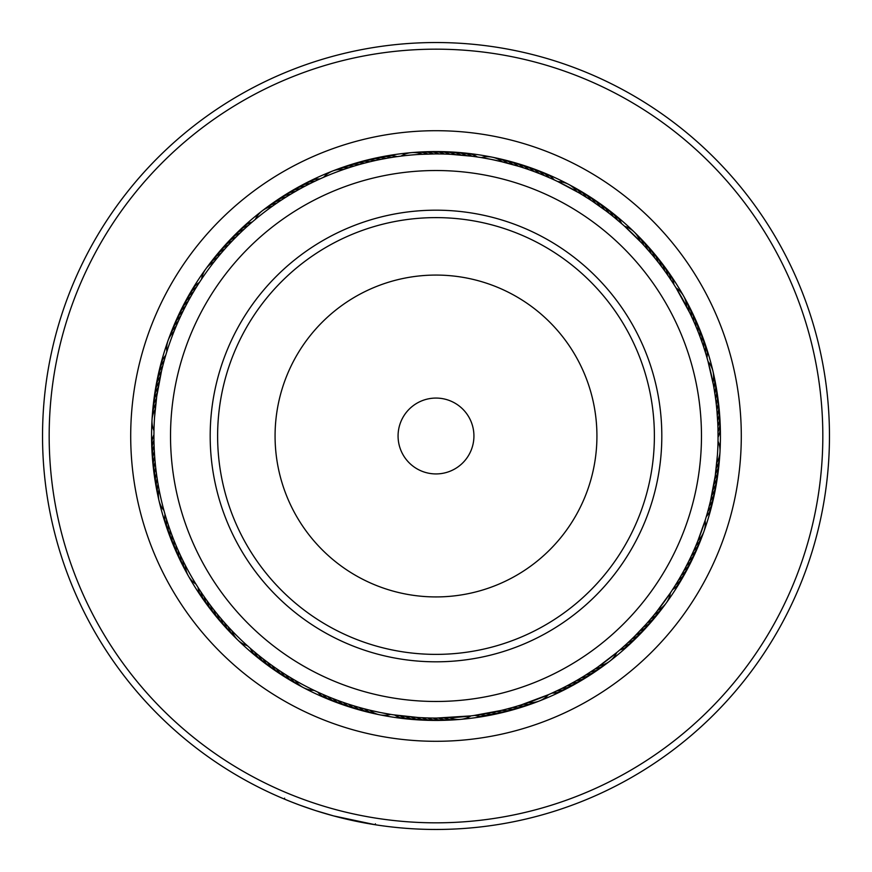 <?xml version="1.0" encoding="UTF-8"?>
<svg xmlns="http://www.w3.org/2000/svg" width="872" height="872" viewBox="0 0 872 872"><rect width="100%" height="100%" fill="white"/><g stroke="black" fill="none" stroke-linecap="round" stroke-linejoin="round"><path stroke-width="1.31" d="M808.246 541.207A386.83 386.83 0 0 0 541.207 63.754A386.83 386.83 0 0 0 63.754 330.793A386.83 386.83 0 0 0 330.793 808.246A386.83 386.83 0 0 0 808.246 541.207M57.367 328.984A393.468 393.468 0 0 1 543.016 57.367A393.468 393.468 0 0 1 814.633 543.016A393.468 393.468 0 0 1 328.984 814.633A393.468 393.468 0 0 1 57.367 328.984M729.788 519.025A305.287 305.287 0 0 1 352.975 729.788A305.287 305.287 0 0 1 142.212 352.975A305.287 305.287 0 0 1 519.025 142.212A305.287 305.287 0 0 1 729.788 519.025M162.29 358.643A284.435 284.435 0 0 0 358.643 709.71A284.435 284.435 0 0 0 709.71 513.357A284.435 284.435 0 0 0 513.357 162.29A284.435 284.435 0 0 0 162.29 358.643M315.381 810.524L299.739 805.118M375.418 823.811L375.276 824.749L333.562 815.898L315.664 810.611M305.505 807.2L301.592 805.793M301.222 805.663L298.518 804.671M298.464 804.649L297.472 804.278M299.325 804.965L292 802.164M293.047 802.578L298.682 804.725M300.153 805.27L306.377 807.505M306.682 807.603L315.849 810.677M338.837 817.282L356.539 821.359M358.468 821.751L362.828 822.601M363.995 822.819L365.248 823.048M354.272 820.89L348.538 819.626M348.081 819.517L346.576 819.168M345.715 818.972L342.74 818.252M375.276 824.749L365.924 823.179M364.082 822.841L360.289 822.111M332.276 815.549L331.36 815.298M292.294 802.284L286.452 799.94M286.212 799.842L288.087 800.605M289.275 801.085L291.935 802.142M614.88 217.913L622.772 224.627M592.764 201.508L605.702 210.697M588.153 198.5L582.932 195.23M576.915 191.655A23.708 23.708 0 0 0 557.906 181.638L578.768 192.734M706.026 354.468L705.83 353.836M700.783 338.794L702.418 343.361M696.783 328.526L696.532 327.927M683.594 296.011A23.708 23.708 0 0 0 676.073 287.923L689.763 312.852M717.416 455.021L715.258 475.676L710.538 500.702A23.708 23.708 -127.6 0 0 715.509 487.895M711.312 497.345L711.759 495.329A23.708 23.708 51.2 0 0 716.468 482.423M712.457 491.961L712.86 489.933A23.708 23.708 50.1 0 0 717.318 476.94M713.492 486.543L713.863 484.516A23.708 23.708 -131 0 0 718.07 471.436M714.43 481.115L714.757 479.077A23.708 23.708 -132.1 0 0 718.702 465.921M715.258 475.676L715.541 473.627A23.708 23.708 46.8 0 0 719.237 460.394M715.977 470.215L716.228 468.155A23.708 23.708 45.6 0 0 719.662 454.857M716.599 464.732L716.795 462.683A23.708 23.708 0 0 0 719.978 452.11M718.038 440.142L718.048 439.085M630.99 639.808L626.968 643.58M645.858 624.461L634.936 635.961M649.498 620.33L653.477 615.621M666.197 603.064A23.708 23.708 0 0 0 670.415 592.862L656.54 611.85M500.648 710.549L473.572 715.552M478.379 714.866L479.033 714.757M489.236 712.991L489.879 712.871M510.698 707.999L506 709.241M528.378 702.505A23.708 23.708 0 0 0 548.401 694.701L521.26 704.87M321.844 693.927L321.158 693.622M368.736 709.928L364.289 708.794A23.708 23.708 143.8 0 0 376.966 714.081M379.658 714.8A23.708 23.708 0 0 0 390.689 714.397L380.454 712.544A282.059 282.059 0 0 0 712.544 491.546A282.059 282.059 0 0 0 491.546 159.456L504.081 162.279M197.552 586.671L196.603 585.167M200.538 591.303L200.124 590.671M203.623 595.87L203.187 595.249M206.784 600.372L206.348 599.762M213.378 609.201L212.921 608.602M216.801 613.517L216.332 612.929M220.311 617.758L219.831 617.191M223.897 621.943L223.406 621.376M231.32 630.085L230.808 629.529M237.871 640.081A23.708 23.708 0 0 0 247.376 645.705L248.313 646.555M154.082 444.894L154.05 444.142M154.638 455.893L154.584 455.14M155.085 461.386L155.02 460.634M155.63 466.869L155.554 466.117M156.284 472.33L156.186 471.589M157.047 477.791L156.938 477.049M158.889 488.647L158.759 487.906M158.987 500.561A23.708 23.708 0 0 0 163.936 510.436L164.285 511.69M199.852 281.754L200.833 280.261M196.887 286.398L197.279 285.754M194.009 291.095L194.391 290.441M191.219 295.848L191.6 295.194M183.436 310.421L183.774 309.745M178.727 320.373L179.033 319.686M176.515 325.42L176.809 324.733M168.056 340.56A23.708 23.708 0 0 0 166.879 351.536L167.271 350.293M318.302 179.665L321.027 178.433M313.321 182.008L316.013 180.733M310.737 183.284L311.413 182.946M305.821 185.769L306.486 185.431M300.96 188.363L301.625 188.003M293.875 192.363L296.458 190.87M291.39 193.824L292.044 193.442M286.692 196.691L287.335 196.298M282.048 199.655L282.681 199.252M272.936 205.847L273.546 205.411M272.282 206.315A23.708 23.708 0 0 0 255.267 219.45L254.221 220.333M479.131 157.254L477.376 156.993A23.708 23.708 -42.5 0 0 464.198 153.123M451.107 154.344L471.916 156.23A23.708 23.708 -43.6 0 0 458.672 152.622M468.22 155.783L466.455 155.587A23.708 23.708 135.3 0 0 453.135 152.229M462.738 155.205L460.972 155.042A23.708 23.708 134.2 0 0 447.587 151.957M457.255 154.736L456.601 154.693M437.112 153.941L440.098 153.963M669.064 277.132L671.767 281.166M644.8 246.362L652.049 254.657M640.037 241.25A23.708 23.708 0 0 0 624.614 226.273L641.509 242.798M717.961 428.316L718.048 439.216M716.969 411.17L717.754 422.811M714.277 389.958L715.127 395.408M712.936 382.47A23.708 23.708 0 0 0 708.053 361.542L713.329 384.541M674.47 586.627L671.484 591.26M688.019 562.658L685.806 566.985M697.916 540.695A23.708 23.708 0 0 0 705.121 520.453L697.851 540.858M697.535 541.632L697.142 542.613M560.772 688.967L550.799 693.643M574.801 681.544L570.55 683.899M594.083 669.598L584.84 675.593M599.74 665.674A23.708 23.708 0 0 0 616.744 652.539L598.072 666.851M418.178 717.503L392.912 714.757M392.782 714.735L394.645 715.018A23.708 23.708 -58.8 0 0 395.507 715.552A23.708 23.708 121.2 0 0 407.824 718.888M425.547 717.874L420.696 717.645M432.065 718.038L431.051 718.016M460.503 719.378A23.708 23.708 0 0 0 470.978 715.89L436.567 718.059M255.834 653.019L253.545 651.101M280.239 671.157L279.618 670.742M291.793 678.416L289.242 676.879M294.278 679.877L293.624 679.495M164.764 513.412L164.557 512.682M166.334 518.687L166.105 517.968M168.002 523.941L167.762 523.222M169.768 529.162L169.517 528.443M171.631 534.34L171.37 533.631M177.844 549.654L177.539 548.957M180.112 554.668L179.796 553.982M184.94 564.566L184.602 563.901M154.562 417.176L156.709 396.52L161.451 371.319A23.708 23.708 -144 0 0 160.84 372.137A23.708 23.708 36 0 0 156.491 384.127M248.705 225.096L249.272 224.595M240.607 232.573L241.152 232.05M229.031 244.367L229.543 243.811M218.164 256.815L218.643 256.226M214.708 261.099L215.177 260.51M397.872 156.524L398.875 156.393M389.828 157.745L393.163 157.211M381.576 159.238L387.986 158.05M370.807 161.571L371.788 161.342M365.466 162.9L366.436 162.65M360.147 164.328L360.866 164.132M347.1 168.318L349.934 167.391M343.601 169.495A23.708 23.708 0 0 0 323.588 177.31L322.324 177.855M344.364 169.233L345.072 168.994M532.367 168.547A23.708 23.708 135.3 0 1 543.496 174.781A23.708 23.708 -44.7 0 1 544.204 175.512L545.065 175.882M544.869 175.795L550.297 178.139M527.124 166.715A23.708 23.708 134.2 0 1 538.373 172.732A23.708 23.708 -45.8 0 1 539.092 173.452L539.91 173.779M540.564 174.04L544.106 175.479M521.848 164.993A23.708 23.708 -46.9 0 1 533.206 170.781A23.708 23.708 133.1 0 1 533.947 171.49L534.765 171.795M535.43 172.046L538.994 173.419M539.768 173.713L540.749 174.106M505.836 160.426A23.708 23.708 129.7 0 1 517.51 165.538A23.708 23.708 -50.3 0 1 518.295 166.203L519.134 166.465M519.81 166.672L523.44 167.838M524.236 168.089L525.238 168.427M500.517 161.418L518.186 166.181M518.982 166.421L519.995 166.737M422.451 154.268A23.708 23.708 0 0 0 401.033 156.11L399.638 156.295M492.32 157.2A23.708 23.708 0 0 0 481.29 157.592L491.546 159.456A282.059 282.059 0 0 0 159.456 380.454A282.059 282.059 0 0 0 380.454 712.544L370.055 710.244M690.046 313.44L692.39 318.433M710.059 502.708L709.187 506.218M708.98 507.024L708.707 508.049M626.488 644.027L622.39 647.7M519.472 705.426L515.995 706.484M675.092 286.354L674.743 285.798M718.048 439.335L718.048 438.681M718.059 433.82L718.048 433.166M717.438 417.317L717.394 416.663M682.885 572.403L683.201 571.836M695.006 547.692L695.267 547.093M555.213 691.627L555.802 691.354M579.564 678.787L580.131 678.46M398.123 715.509L400.095 715.77A23.708 23.708 -60 0 0 400.978 716.293A23.708 23.708 120 0 0 413.35 719.378M403.583 716.195L405.567 716.413A23.708 23.708 118.9 0 0 406.461 716.926A23.708 23.708 -61.1 0 0 418.887 719.771M409.066 716.773L411.05 716.958A23.708 23.708 117.8 0 0 411.944 717.449A23.708 23.708 -62.2 0 0 424.435 720.043M514.72 165.146L513.009 164.655A23.708 23.708 128.6 0 0 512.213 164.001A23.708 23.708 -51.4 0 0 500.441 159.118M420.598 154.355L435.237 153.941M214.196 261.764A23.708 23.708 0 0 0 201.574 279.149L200.266 281.111M155.38 407.464L155.205 409.339A23.708 23.708 0 0 0 153.984 430.79M156.001 401.981L155.772 403.856A23.708 23.708 29.3 0 0 155.26 404.75A23.708 23.708 -150.7 0 0 152.338 417.154M156.709 396.52L156.459 398.395A23.708 23.708 30.4 0 0 155.925 399.267A23.708 23.708 -149.6 0 0 152.764 411.617M157.538 391.081L157.243 392.945A23.708 23.708 -148.5 0 0 156.698 393.806A23.708 23.708 31.5 0 0 153.298 406.09M158.464 385.653L158.137 387.506A23.708 23.708 -147.4 0 0 157.57 388.356A23.708 23.708 32.6 0 0 153.93 400.575M159.5 380.236L159.14 382.089A23.708 23.708 33.8 0 0 158.551 382.928A23.708 23.708 -146.2 0 0 154.682 395.081M160.644 374.851L160.241 376.693A23.708 23.708 34.9 0 0 159.641 377.522A23.708 23.708 -145.1 0 0 155.532 389.588M185.365 565.383A23.708 23.708 0 0 0 195.938 584.087L197.148 586.028M295.096 680.345A23.708 23.708 0 0 0 314.105 690.362L316.144 691.333M473.681 156.47L478.892 157.222M153.941 433.875L153.952 432.981M683.604 296.022A23.708 23.708 0 0 1 686.646 306.639M684.825 298.507A23.708 23.708 12.9 0 1 689.12 311.555M687.463 303.391A23.708 23.708 14 0 1 691.507 316.514M690.003 308.328A23.708 23.708 -164.8 0 1 693.796 321.528M692.444 313.321A23.708 23.708 -163.7 0 1 695.976 326.586M694.799 318.345A23.708 23.708 17.4 0 1 698.069 331.687M697.044 323.425A23.708 23.708 18.5 0 1 700.053 336.821M699.191 328.548A23.708 23.708 -160.4 0 1 701.938 341.998M701.241 333.704A23.708 23.708 -159.3 0 1 703.726 347.209M703.192 338.903A23.708 23.708 21.9 0 1 705.404 352.452M705.034 344.135A23.708 23.708 23 0 1 706.985 357.727M713.928 387.887A23.708 23.708 -167.1 0 0 714.168 386.896A23.708 23.708 12.9 0 0 713.481 374.164M714.811 393.327A23.708 23.708 -166 0 0 715.084 392.335A23.708 23.708 14 0 0 714.637 379.593M715.596 398.777A23.708 23.708 15.2 0 0 715.879 397.796A23.708 23.708 -164.8 0 0 715.683 385.043M716.272 404.248A23.708 23.708 16.3 0 0 716.566 403.267A23.708 23.708 -163.7 0 0 716.621 390.514M716.839 409.72A23.708 23.708 -162.6 0 0 717.155 408.75A23.708 23.708 17.4 0 0 717.46 396.008M717.296 415.214A23.708 23.708 -161.5 0 0 717.634 414.244A23.708 23.708 18.5 0 0 718.179 401.512M717.645 420.707A23.708 23.708 19.6 0 0 718.005 419.748A23.708 23.708 -160.4 0 0 718.801 407.028M717.896 426.212A23.708 23.708 20.7 0 0 718.266 425.264A23.708 23.708 -159.3 0 0 719.313 412.554M718.027 431.716A23.708 23.708 -158.1 0 0 718.43 430.779A23.708 23.708 21.9 0 0 719.716 418.091M718.059 437.232A23.708 23.708 -157 0 0 718.474 436.294A23.708 23.708 23 0 0 720.01 423.639M168.067 340.538A23.708 23.708 0 0 1 174.095 331.295M158.987 500.55A23.708 23.708 0 0 1 159.064 489.508M237.86 640.07A23.708 23.708 0 0 1 231.952 630.739M379.647 714.789A23.708 23.708 0 0 1 369.63 710.146M666.186 603.075A23.708 23.708 0 0 1 657.793 610.258M718.016 441.221A23.708 23.708 0 0 1 719.978 452.088M502.348 161.854A23.708 23.708 0 0 0 492.342 157.2M449.571 717.732A23.708 23.708 0 0 0 460.492 719.378M570.997 185.812A23.708 23.708 -19.8 0 1 581.657 194.456M414.298 152.546A23.708 23.708 -52.5 0 1 427.956 154.05M264.499 209.28A23.708 23.708 -85.3 0 1 276.795 203.165M169.146 337.987A23.708 23.708 -118 0 1 176.188 326.193M158.519 497.814A23.708 23.708 -150.7 0 1 158.072 484.091M235.985 638.021A23.708 23.708 176.6 0 1 228.192 626.717M536.683 701.862A23.708 23.708 111.1 0 1 523.156 704.26M664.431 605.223A23.708 23.708 78.4 0 1 654.349 614.553M575.847 188.494A23.708 23.708 -18.7 0 1 586.355 197.345M419.835 152.175A23.708 23.708 -51.4 0 1 433.46 153.952M268.958 205.966A23.708 23.708 -84.1 0 1 281.373 200.102M171.108 332.799A23.708 23.708 -116.9 0 1 178.379 321.147M157.363 492.386A23.708 23.708 -149.6 0 1 157.178 478.652M232.083 634.075A23.708 23.708 177.7 0 1 224.507 622.63M371.548 712.882A23.708 23.708 144.9 0 1 358.981 707.345M531.473 703.769A23.708 23.708 112.2 0 1 517.903 705.906M661.085 609.648A23.708 23.708 79.5 0 1 650.828 618.782M580.654 191.273A23.708 23.708 162.4 0 1 590.987 200.331M425.383 151.913A23.708 23.708 129.7 0 1 438.965 153.952M273.481 202.751A23.708 23.708 97 0 1 286.005 197.127M173.179 327.643A23.708 23.708 64.2 0 1 180.678 316.133M156.317 486.936A23.708 23.708 31.5 0 1 156.404 473.202M228.257 630.064A23.708 23.708 -1.2 0 1 220.899 618.455M366.153 711.574A23.708 23.708 -33.9 0 1 353.694 705.786M526.219 705.59A23.708 23.708 -66.7 0 1 512.616 707.454M657.652 614.019A23.708 23.708 -99.4 0 1 647.209 622.946M585.406 194.14A23.708 23.708 163.5 0 1 595.554 203.405M430.932 151.761A23.708 23.708 130.8 0 1 444.469 154.061M278.07 199.623A23.708 23.708 98.1 0 1 290.703 194.238M175.348 322.531A23.708 23.708 65.4 0 1 183.066 311.173M155.38 481.464A23.708 23.708 32.6 0 1 155.728 467.741M224.507 625.965A23.708 23.708 -0.1 0 1 217.379 614.226M360.779 710.157A23.708 23.708 -32.8 0 1 348.44 704.129M520.944 707.301A23.708 23.708 -65.5 0 1 507.297 708.903M654.131 618.313A23.708 23.708 -98.3 0 1 643.525 627.033M590.104 197.105A23.708 23.708 -15.3 0 1 600.067 206.566M436.49 151.717A23.708 23.708 -48.1 0 1 449.974 154.279M282.713 196.582A23.708 23.708 -80.8 0 1 295.455 191.448M177.605 317.463A23.708 23.708 -113.5 0 1 185.551 306.257M154.54 475.981A23.708 23.708 -146.2 0 1 155.162 462.258M220.834 621.801A23.708 23.708 -179 0 1 213.934 609.92M355.438 708.631A23.708 23.708 148.3 0 1 343.219 702.363M515.625 708.903A23.708 23.708 115.6 0 1 501.956 710.244M650.523 622.532A23.708 23.708 82.8 0 1 639.754 631.045M594.737 200.168A23.708 23.708 -14.2 0 1 604.514 209.814M442.039 151.782A23.708 23.708 -46.9 0 1 455.478 154.606M287.422 193.639A23.708 23.708 -79.7 0 1 300.251 188.755M179.97 312.438A23.708 23.708 -112.4 0 1 188.134 301.385M153.81 470.477A23.708 23.708 -145.1 0 1 154.704 456.765M217.248 617.561A23.708 23.708 -177.9 0 1 210.588 605.549M350.13 707.007A23.708 23.708 149.4 0 1 338.031 700.499M510.284 710.408A23.708 23.708 116.7 0 1 496.593 711.476M646.85 626.685A23.708 23.708 84 0 1 635.906 634.99M599.315 203.307A23.708 23.708 166.9 0 1 608.896 213.139M292.185 190.783A23.708 23.708 101.4 0 1 305.113 186.15M182.433 307.467A23.708 23.708 68.7 0 1 190.805 296.578M153.2 464.95A23.708 23.708 36 0 1 154.355 451.271M213.738 613.256A23.708 23.708 3.3 0 1 207.318 601.113M344.854 705.274A23.708 23.708 -29.5 0 1 332.886 698.537M504.91 711.803A23.708 23.708 -62.2 0 1 502.25 712.609M502.239 712.609A23.708 23.708 -62.2 0 1 491.198 712.609M643.078 630.772A23.708 23.708 -94.9 0 1 631.982 638.86M603.827 206.544A23.708 23.708 168 0 1 613.223 216.561M296.992 188.014A23.708 23.708 102.6 0 1 310.018 183.643M184.995 302.54A23.708 23.708 69.8 0 1 193.573 291.815M152.687 459.424A23.708 23.708 37.1 0 1 154.104 445.766M210.326 608.885A23.708 23.708 4.4 0 1 204.135 596.622M339.611 703.442A23.708 23.708 -28.3 0 1 327.785 696.477M499.503 713.1A23.708 23.708 -61.1 0 1 485.78 713.634M639.241 634.772A23.708 23.708 -93.8 0 1 627.982 642.642M714.441 493.345A23.708 23.708 -126.5 0 1 709.23 506.043M608.274 209.869A23.708 23.708 -10.9 0 1 617.474 220.06M301.865 185.355A23.708 23.708 -76.3 0 1 314.966 181.223M187.644 297.657A23.708 23.708 -109 0 1 196.44 287.106M152.284 453.887A23.708 23.708 -141.8 0 1 153.973 440.262M206.991 604.438A23.708 23.708 -174.5 0 1 201.04 592.066M334.412 701.513A23.708 23.708 152.8 0 1 322.716 694.319M494.086 714.288A23.708 23.708 120 0 1 480.352 714.549M635.317 638.707A23.708 23.708 87.3 0 1 623.916 646.359M713.263 498.773A23.708 23.708 54.6 0 1 707.802 511.374M612.656 213.269A23.708 23.708 -9.7 0 1 621.649 223.646M306.781 182.782A23.708 23.708 -75.2 0 1 319.959 178.913M190.401 292.839A23.708 23.708 -107.9 0 1 199.394 282.452M151.99 448.35A23.708 23.708 -140.6 0 1 153.941 434.757M203.743 599.936A23.708 23.708 -173.4 0 1 198.042 587.445M329.245 699.475A23.708 23.708 153.9 0 1 317.691 692.052M488.636 715.367A23.708 23.708 121.2 0 1 474.902 715.367M631.317 642.555A23.708 23.708 88.4 0 1 619.763 649.989M711.988 504.169A23.708 23.708 55.7 0 1 706.287 516.66M643.798 245.272A23.708 23.708 160.2 0 0 643.471 244.302A23.708 23.708 -19.8 0 0 635.993 233.969M507.689 163.206A23.708 23.708 127.5 0 0 506.894 162.563A23.708 23.708 -52.5 0 0 495.024 157.908M348.822 167.751A23.708 23.708 94.7 0 0 347.808 167.642A23.708 23.708 -85.3 0 0 335.306 170.149M217.64 257.458A23.708 23.708 62 0 0 216.725 257.927A23.708 23.708 -118 0 0 207.558 266.788M182.88 560.467A23.708 23.708 -3.4 0 0 182.935 561.481A23.708 23.708 176.6 0 0 187.186 573.504M290.354 677.555A23.708 23.708 -36.2 0 0 290.943 678.383A23.708 23.708 143.8 0 0 301.025 686.199M444.066 717.95A23.708 23.708 -68.9 0 0 445.014 718.332A23.708 23.708 111.1 0 0 457.713 719.455M595.216 668.824A23.708 23.708 -101.6 0 0 596.219 668.639A23.708 23.708 78.4 0 0 607.512 662.709M695.823 545.785A23.708 23.708 -134.4 0 0 696.564 545.076A23.708 23.708 45.6 0 0 702.865 533.991M647.482 249.359A23.708 23.708 161.3 0 0 647.166 248.389A23.708 23.708 -18.7 0 0 639.906 237.903M354.076 166.094A23.708 23.708 95.9 0 0 353.062 165.974A23.708 23.708 -84.1 0 0 340.516 168.231M221.161 253.229A23.708 23.708 63.1 0 0 220.245 253.676A23.708 23.708 -116.9 0 0 210.904 262.363M180.504 555.497A23.708 23.708 -2.3 0 0 180.526 556.521A23.708 23.708 177.7 0 0 184.548 568.62M285.667 674.656A23.708 23.708 -35.1 0 0 286.245 675.506A23.708 23.708 144.9 0 0 296.164 683.517M438.562 718.048A23.708 23.708 -67.8 0 0 439.499 718.452A23.708 23.708 112.2 0 0 452.176 719.825M590.638 671.898A23.708 23.708 -100.5 0 0 591.652 671.723A23.708 23.708 79.5 0 0 603.053 666.023M693.622 550.842A23.708 23.708 -133.2 0 0 694.385 550.145A23.708 23.708 46.8 0 0 700.892 539.19M651.09 253.523A23.708 23.708 -17.6 0 0 650.795 252.542A23.708 23.708 162.4 0 0 643.732 241.925M359.362 164.546A23.708 23.708 -83 0 0 358.348 164.405A23.708 23.708 97 0 0 345.759 166.421M224.769 249.065A23.708 23.708 -115.8 0 0 223.842 249.501A23.708 23.708 64.2 0 0 214.338 258.003M178.215 550.483A23.708 23.708 178.8 0 0 178.226 551.507A23.708 23.708 -1.2 0 0 182.008 563.683M281.035 671.68A23.708 23.708 146.1 0 0 281.591 672.541A23.708 23.708 -33.9 0 0 291.357 680.738M433.046 718.048A23.708 23.708 113.3 0 0 433.983 718.463A23.708 23.708 -66.7 0 0 446.628 720.087M586.006 674.863A23.708 23.708 80.6 0 0 587.019 674.71A23.708 23.708 -99.4 0 0 598.53 669.238M691.333 555.846A23.708 23.708 47.9 0 0 692.106 555.17A23.708 23.708 -132.1 0 0 698.832 544.346M654.61 257.763A23.708 23.708 -16.5 0 0 654.338 256.771A23.708 23.708 163.5 0 0 647.482 246.024M523.549 167.871A23.708 23.708 -49.2 0 0 522.775 167.184A23.708 23.708 130.8 0 0 511.199 161.843M364.681 163.097A23.708 23.708 -81.9 0 0 363.668 162.944A23.708 23.708 98.1 0 0 351.045 164.71M228.464 244.978A23.708 23.708 -114.6 0 0 227.527 245.392A23.708 23.708 65.4 0 0 217.858 253.708M176.024 545.425A23.708 23.708 179.9 0 0 176.013 546.45A23.708 23.708 -0.1 0 0 178.237 556.249M179.556 558.701A23.708 23.708 -0.1 0 1 178.237 556.26M276.457 668.606A23.708 23.708 147.2 0 0 277.002 669.478A23.708 23.708 -32.8 0 0 286.605 677.86M427.542 717.939A23.708 23.708 114.5 0 0 428.468 718.375A23.708 23.708 -65.5 0 0 441.079 720.239M581.308 677.751A23.708 23.708 81.7 0 0 582.333 677.62A23.708 23.708 -98.3 0 0 593.952 672.367M688.945 560.816A23.708 23.708 49 0 0 689.73 560.151A23.708 23.708 -131 0 0 696.663 549.458M658.055 262.069A23.708 23.708 164.7 0 0 657.793 261.077A23.708 23.708 -15.3 0 0 651.155 250.188M528.759 169.626A23.708 23.708 131.9 0 0 528.007 168.928A23.708 23.708 -48.1 0 0 516.54 163.369M370.022 161.756A23.708 23.708 99.2 0 0 369.02 161.582A23.708 23.708 -80.8 0 0 356.354 163.097M232.235 240.966A23.708 23.708 66.5 0 0 231.287 241.359A23.708 23.708 -113.5 0 0 221.455 249.479M173.942 540.335A23.708 23.708 1 0 0 173.91 541.359A23.708 23.708 -179 0 0 177.212 553.666M271.944 665.445A23.708 23.708 -31.7 0 0 272.478 666.328A23.708 23.708 148.3 0 0 281.907 674.906M422.037 717.721A23.708 23.708 -64.4 0 0 422.953 718.168A23.708 23.708 115.6 0 0 435.531 720.283M576.566 680.542A23.708 23.708 -97.2 0 0 577.58 680.433A23.708 23.708 82.8 0 0 589.298 675.408M686.46 565.732A23.708 23.708 -129.9 0 0 687.256 565.078A23.708 23.708 50.1 0 0 694.395 554.527M661.401 266.44A23.708 23.708 165.8 0 0 661.161 265.437A23.708 23.708 -14.2 0 0 654.741 254.428M375.396 160.524A23.708 23.708 100.3 0 0 374.393 160.328A23.708 23.708 -79.7 0 0 361.706 161.593M236.083 237.02A23.708 23.708 67.6 0 0 235.135 237.402A23.708 23.708 -112.4 0 0 225.14 245.326M171.958 535.19A23.708 23.708 2.1 0 0 171.904 536.215A23.708 23.708 -177.9 0 0 174.967 548.597M267.497 662.197A23.708 23.708 -30.6 0 0 268.009 663.091A23.708 23.708 149.4 0 0 277.274 671.843M416.543 717.394A23.708 23.708 -63.3 0 0 417.448 717.863A23.708 23.708 116.7 0 0 429.983 720.218M571.76 683.245A23.708 23.708 -96 0 0 572.784 683.147A23.708 23.708 84 0 0 584.6 678.351M683.877 570.593A23.708 23.708 -128.8 0 0 684.683 569.961A23.708 23.708 51.2 0 0 692.03 559.541M664.671 270.865A23.708 23.708 -13.1 0 0 664.453 269.873A23.708 23.708 166.9 0 0 658.24 258.733M380.781 159.391A23.708 23.708 -78.6 0 0 379.789 159.173A23.708 23.708 101.4 0 0 367.079 160.197M240.007 233.151A23.708 23.708 -111.3 0 0 239.048 233.511A23.708 23.708 68.7 0 0 228.911 241.25M170.073 530.023A23.708 23.708 -176.7 0 0 169.996 531.037A23.708 23.708 3.3 0 0 172.82 543.474M263.115 658.872A23.708 23.708 150.5 0 0 263.606 659.766A23.708 23.708 -29.5 0 0 270.342 667.222M272.696 668.704A23.708 23.708 -29.5 0 1 270.353 667.222M566.909 685.85A23.708 23.708 85.1 0 0 567.934 685.774A23.708 23.708 -94.9 0 0 577.504 682.732M579.836 681.206A23.708 23.708 -94.9 0 1 577.515 682.732M681.206 575.411A23.708 23.708 52.4 0 0 682.024 574.801A23.708 23.708 -127.6 0 0 689.578 564.522M667.854 275.367A23.708 23.708 -12 0 0 667.658 274.364A23.708 23.708 168 0 0 661.663 263.104M386.198 158.366A23.708 23.708 -77.4 0 0 385.206 158.137A23.708 23.708 102.6 0 0 375.156 158.148M372.475 158.9A23.708 23.708 102.6 0 1 375.145 158.148M244.007 229.369A23.708 23.708 -110.2 0 0 243.037 229.707A23.708 23.708 69.8 0 0 232.748 237.239M162.77 365.968A23.708 23.708 -142.9 0 0 162.138 366.774A23.708 23.708 37.1 0 0 157.56 378.677M168.285 524.802A23.708 23.708 -175.6 0 0 168.187 525.827A23.708 23.708 4.4 0 0 170.77 538.318M258.799 655.45A23.708 23.708 151.7 0 0 259.267 656.354A23.708 23.708 -28.3 0 0 268.184 665.467M562.004 688.357A23.708 23.708 86.2 0 0 563.029 688.302A23.708 23.708 -93.8 0 0 575.019 683.975M678.438 580.174A23.708 23.708 53.5 0 0 679.266 579.575A23.708 23.708 -126.5 0 0 687.016 569.449M670.949 279.923A23.708 23.708 169.1 0 0 670.764 278.92A23.708 23.708 -10.9 0 0 664.998 267.541M549.273 177.681A23.708 23.708 136.4 0 0 548.575 176.929A23.708 23.708 -43.6 0 0 537.566 170.476M391.626 157.451A23.708 23.708 103.7 0 0 390.634 157.189A23.708 23.708 -76.3 0 0 377.892 157.712M248.073 225.663A23.708 23.708 71 0 0 247.103 225.979A23.708 23.708 -109 0 0 236.672 233.304M164.187 360.648A23.708 23.708 38.2 0 0 163.544 361.444A23.708 23.708 -141.8 0 0 158.726 373.249M166.596 519.559A23.708 23.708 5.5 0 0 166.487 520.584A23.708 23.708 -174.5 0 0 168.819 533.119M254.548 651.951A23.708 23.708 -27.2 0 0 254.995 652.866A23.708 23.708 152.8 0 0 263.736 662.142M557.055 690.766A23.708 23.708 -92.7 0 0 558.08 690.733A23.708 23.708 87.3 0 0 570.146 686.646M675.571 584.883A23.708 23.708 -125.4 0 0 676.41 584.294A23.708 23.708 54.6 0 0 684.357 574.321M673.947 284.545A23.708 23.708 170.3 0 0 673.794 283.531A23.708 23.708 -9.7 0 0 668.246 272.053M554.287 179.937A23.708 23.708 137.5 0 0 553.611 179.174A23.708 23.708 -42.5 0 0 542.733 172.514M397.076 156.633A23.708 23.708 104.8 0 0 396.095 156.361A23.708 23.708 -75.2 0 0 383.342 156.633M252.215 222.033A23.708 23.708 72.1 0 0 251.245 222.327A23.708 23.708 -107.9 0 0 240.661 229.456M165.713 355.351A23.708 23.708 39.4 0 0 165.048 356.136A23.708 23.708 -140.6 0 0 160.012 367.842M165.015 514.284A23.708 23.708 6.6 0 0 164.884 515.298A23.708 23.708 -173.4 0 0 166.977 527.876M250.362 648.365A23.708 23.708 -26.1 0 0 250.798 649.291A23.708 23.708 153.9 0 0 259.355 658.742M552.052 693.077A23.708 23.708 -91.6 0 0 553.077 693.066A23.708 23.708 88.4 0 0 565.23 689.218M672.617 589.527A23.708 23.708 -124.3 0 0 673.478 588.96A23.708 23.708 55.7 0 0 681.61 579.15M471.033 421.47A37.921 37.921 0 0 0 421.47 400.967A37.921 37.921 0 0 0 400.967 450.53A37.921 37.921 0 0 0 450.53 471.033A37.921 37.921 0 0 0 471.033 421.47M681.228 334.314A265.47 265.47 0 0 0 334.314 190.772A265.47 265.47 0 0 0 190.772 537.686A265.47 265.47 0 0 0 537.686 681.228A265.47 265.47 0 0 0 681.228 334.314M227.407 522.502A225.826 225.826 0 0 0 522.502 644.593A225.826 225.826 0 0 0 644.593 349.498A225.826 225.826 0 0 0 349.498 227.407A225.826 225.826 0 0 0 227.407 522.502M234.274 519.658A218.392 218.392 0 0 0 519.658 637.726A218.392 218.392 0 0 0 637.726 352.343A218.392 218.392 0 0 0 352.343 234.274A218.392 218.392 0 0 0 234.274 519.658M287.346 497.64A160.928 160.928 0 0 0 497.64 584.654A160.928 160.928 0 0 0 584.654 374.361A160.928 160.928 0 0 0 374.361 287.346A160.928 160.928 0 0 0 287.346 497.64M284.621 798.153L284.261 799.024"/></g></svg>

